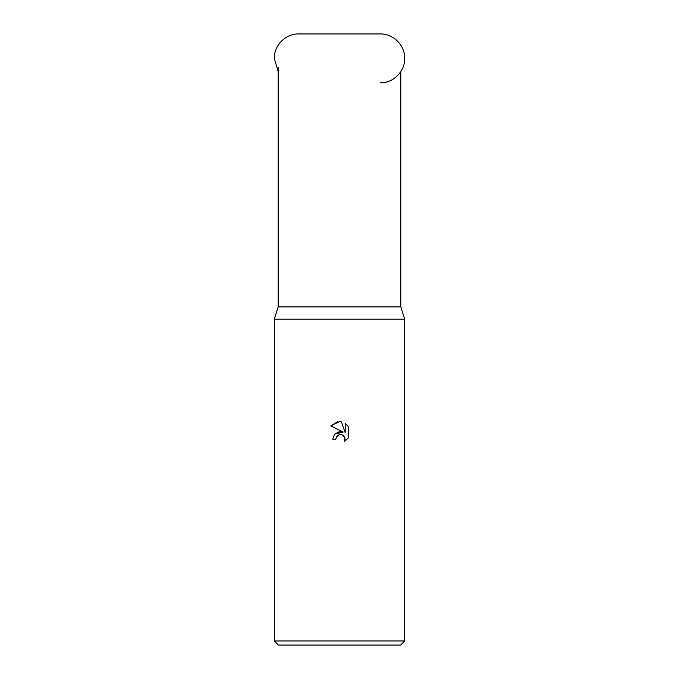 <?xml version="1.0" encoding="UTF-8"?>
<svg xmlns="http://www.w3.org/2000/svg" width="679" height="679" viewBox="0 0 679 679"><rect width="100%" height="100%" fill="white"/><g stroke="black" fill="none" stroke-linecap="round" stroke-linejoin="round"><path stroke-width="1.02" d="M278.195 67.323L278.195 306.908L400.805 306.908L404.684 319.13L404.684 640.976L274.316 640.976L278.39 645.05L400.61 645.05L404.684 640.976M278.195 306.908L274.316 319.13L404.684 319.13M339.5 434.679L336.334 437.157L335.833 439.279L332.752 439.279L334.662 434.144L339.5 431.572L343.234 432.031L330.783 425.886L339.5 421.591L341.393 421.795L345.195 432.744L345.195 423.365L348.217 426.42L348.217 437.989L344.711 441.35L345.204 439.254L343.837 435.943L342.318 434.925L339.5 434.679L341.826 434.755M335.833 439.279L336.147 437.565M342.14 434.857L344.847 437.463L344.711 441.35L348.217 437.989M343.234 432.031L334.688 434.11M336.334 437.157L338.066 435.264M338.083 435.256L339.177 434.764M348.217 426.42L345.195 423.365M341.393 421.795L339.492 421.591M337.488 421.752L330.783 425.886M380.24 82.838C393.302 83.177 405.024 71.456 404.684 58.394C405.024 45.332 393.302 33.611 380.24 33.95L298.76 33.95C285.698 33.611 273.976 45.332 274.316 58.394L278.195 71.609M400.805 71.609L400.805 306.908M274.316 319.13L274.316 640.976"/></g></svg>
